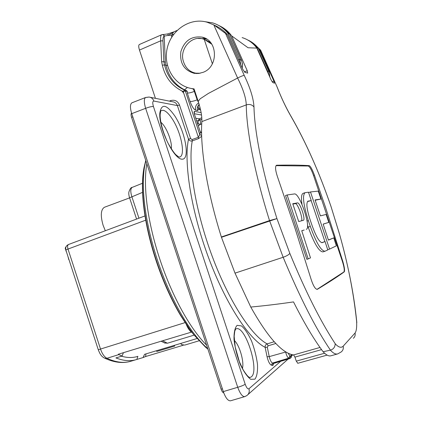 <?xml version="1.0" encoding="UTF-8"?>
<svg xmlns="http://www.w3.org/2000/svg" width="422" height="422" viewBox="0 0 422 422"><rect width="100%" height="100%" fill="white"/><g stroke="black" fill="none" stroke-linecap="round" stroke-linejoin="round"><path stroke-width="0.63" d="M105.321 230.744L103.105 225.285C100.341 215.595 100.789 209.586 104.45 207.255L104.603 207.202M212.366 63.791L204.206 39.315L211.812 44.215M200.16 73.222L195.776 73.164C189.969 71.983 185.986 68.464 183.828 62.609L183.554 61.791C179.012 49.796 190.902 35.369 202.713 38.85L204.206 39.315M187.426 87.486L184.498 89.77L186.403 90.519L187.31 91.521L187.268 93.009L190.09 101.502C191.926 106.513 193.798 109.425 195.713 110.242L197.617 110.601C196.947 108.217 197.454 106.128 199.137 104.34M184.498 89.77C174.813 84.743 168.658 76.614 166.036 65.384L165.35 62.139L163.863 61.675L164.554 64.935C167.36 76.804 173.985 85.17 184.43 90.039L183.185 91.532L181.776 90.883C171.58 85.587 165.102 77.02 162.343 65.188L161.621 61.781L160.682 40.823C160.397 37.231 160.756 35.19 161.774 34.694L139.365 44.516C138.49 45.154 138.527 47.006 139.471 50.07L155.423 98.331M193.935 73.291L190.074 70.917M203.156 72.299C218.691 66.797 217.974 40.259 202.143 37.141C191.488 35.823 184.393 40.676 180.853 51.7C179.608 63.163 184.097 70.379 194.32 73.359L198.778 73.449L203.156 72.299M197.855 38.476L206.105 38.745M320.963 199.02L318.257 191.119L310.497 191.952L329.545 249.112L336.329 245.862L333.797 237.871L328.437 240.118L323.152 224.103L328.77 222.378L326.148 214.429L320.409 215.885L315.055 199.933L320.963 199.02L315.16 200.255M328.77 222.378L323.168 224.145M333.797 237.871L328.39 239.976M329.545 249.112L327.715 249.697M310.497 191.952L308.619 192.606M311.156 200.614L324.893 241.569M308.366 220.659L310.312 226.414C316.205 242.697 321.095 250.974 324.977 251.238L327.794 249.935L325.03 241.521L322.223 242.671C319.575 242.497 316.231 236.89 312.19 225.849L310.244 220.157C306.773 209.375 306.003 203.045 307.933 201.178L311.257 200.577L308.482 192.205L305.048 192.68C302.242 195.339 303.349 204.665 308.366 220.659L307.089 221.086M307.522 225.116L308.192 227.115C314.079 243.404 318.995 251.665 322.935 251.897L324.856 251.28M303.181 193.334L303.059 193.376C301.424 194.189 301.06 197.844 301.978 204.353M311.257 200.577L307.459 201.568M325.03 241.521L321.701 242.713M301.456 220.822C303.312 218.802 297.589 202.803 295.305 203.631L292.857 204.048M306.251 229.336L306.319 229.31C311.541 228.102 299.583 192.537 294.392 193.951L287.139 194.964L308.171 258.913L310.492 257.874L301.751 230.734L304.183 230.022M292.752 203.736L298.718 221.55L303.323 220.326C305.934 219.751 299.952 202.054 297.42 202.903L292.752 203.736M287.139 194.964L285.52 195.528L306.863 259.33L308.171 258.913M301.762 230.771L304.146 230.032M121.52 356.221C127.534 357.909 132.983 357.951 137.873 356.337L136.849 359.438C130.688 361.48 123.709 360.974 115.918 357.919L122.079 356.047L118.856 354.596L106.93 358.289C116.113 362.514 124.247 363.447 131.342 361.09C123.398 363.643 114.573 362.704 104.867 358.273L104.329 358.014M198.999 340.807L184.678 345.101L181.397 344.542L180.991 343.355L180.621 343.471L181.254 344.115M180.991 343.355L196.963 338.544M213.769 24.861L206.986 22.176C189.842 17.218 170.694 30.379 167.054 49.005C163.092 67.562 175.404 86.647 192.901 88.731L194.041 88.852L198.208 101.401L200.133 98.832L208.357 93.447L237.623 78.017L213.769 24.861L227.305 34.694L242.803 69.356L244.876 72.315L247.677 73.106L247.26 70.732L231.689 35.896L248.046 47.749L256.829 48.103L271.029 79.753L272.659 82.422L274.458 83.229L273.91 81.124L260.174 50.545L260.722 50.418L260.632 50.139L257.193 46.831M214.645 25.331C219.25 27.346 223.307 30.242 226.814 34.013L225.538 33.396L244.201 75.353C250.278 88.008 253.538 98.548 253.981 106.977C254.571 132.73 262.711 173.368 276.932 218.596L221.45 237.296L221.35 236.979C206.965 191.324 199.996 147.478 201.843 121.599C202.096 116.319 200.883 109.583 198.208 101.401M258.565 48.741L260.722 50.418L277.307 87.433M356.833 322.677L356.637 321.474C353.562 292.356 347.807 263.085 339.367 233.667L331.022 206.58C319.254 172.271 305.839 142.072 290.769 115.981C285.942 107.599 281.39 97.978 277.122 87.111M277.307 87.465L277.307 87.46C281.121 97.276 285.457 106.486 290.32 115.085L290.769 115.981M221.35 236.979L269.531 220.59C255.131 175.093 246.427 130.809 246.274 104.904C246.037 97.983 243.146 89.021 237.607 78.023C240.656 76.493 242.845 75.607 244.201 75.353M343.17 346.182C343.666 348.556 343.007 350.476 341.198 351.943L337.779 353.884C335.712 354.527 333.238 353.288 330.357 350.154L330.447 350.133C315.841 328.78 300.079 297.827 283.157 257.272L269.531 220.59L276.932 218.596L289.835 253.374C305.264 290.958 320.388 321.089 335.221 343.756C338.534 347.375 341.187 348.182 343.17 346.182L355.05 333.032C356.368 331.312 356.896 327.456 356.637 321.474M335.221 343.756C335.042 347.121 333.449 349.247 330.447 350.133M309.268 165.64C301.303 165.086 290.468 164.944 276.758 165.218L276.452 165.282C275.023 166.468 275.344 170.245 277.423 176.607L294.836 227.711L311.141 279.396C313.324 286.032 315.382 289.344 317.307 289.328L317.465 289.255C329.255 282.107 338.186 276.31 344.257 271.863C344.938 270.65 344.431 267.084 342.743 261.165L325.584 207.513L314.432 175.225C312.301 169.507 310.581 166.31 309.268 165.64L308.234 166.01L276.02 165.656M317.012 289.376L343.819 272C344.69 270.718 344.204 267.147 342.358 261.287L313.557 175.536C311.505 169.781 309.727 166.611 308.234 166.01M297.811 363.247L296.276 361.148L294.936 357.112L293.575 354.928C282.075 353.304 267.806 337.347 250.773 307.052C264.531 305.776 278.778 304.067 293.517 301.909C304.009 322.756 313.873 339.367 323.104 351.753C326.264 355.108 328.88 356.448 330.959 355.778L337.779 353.884M323.104 351.753L330.357 350.154M256.829 48.103C253 42.944 248.094 39.441 242.122 37.595M219.873 26.016C224.573 28.263 228.508 31.56 231.689 35.896M259.741 49.944L260.174 50.545M226.814 34.013L227.305 34.694M132.265 187.363L132.191 187.394C130.467 188.592 130.351 191.662 131.838 196.61L138.922 218.19M194.268 113.128L194.584 111.387L201.13 112.584M201.589 133.025L200.371 132.112L194.505 114.446C193.93 112.489 193.956 111.466 194.584 111.387M273.604 363.463L272.965 365.357L271.277 365.167C269.574 364.133 268.17 361.337 267.073 356.775L265.143 347.353C264.969 345.681 265.644 344.526 267.168 343.883L268.107 345.824L267.295 347.211L269.236 356.622C270.08 360.119 271.156 362.271 272.459 363.073L273.804 363.389L289.935 358.531L289.608 358.526L291.333 354.448M186.403 90.519L184.43 90.039L185.332 91.046L199.78 134.576L198.366 137.292L198.54 138.632L192.268 140.901C187.806 163.868 195.375 211.011 212.039 255.864C228.687 300.749 251.465 335.733 267.168 343.883L274.2 341.746M194.505 114.446L200.371 132.112L199.78 134.576L201.647 135.499M201.579 132.023L200.693 132.165M198.54 138.632L201.669 136.285M169.354 101.122L170.657 100.621C174.766 99.492 177.725 100.979 179.524 105.078L190.644 138.616L192.1 139.561L198.366 137.292L183.185 91.537M192.1 139.561L192.268 140.901C190.723 141.37 189.467 140.795 188.502 139.16L177.372 105.579C176.544 103.374 175.03 102.119 172.835 101.818L150.142 97.276M190.644 138.616L188.502 139.16C183.628 162.412 191.171 210.8 208.289 256.977C225.38 303.191 248.933 339.156 265.143 347.353L267.295 347.211M195.855 118.281L199.29 118.83L200.039 120.001L198.166 120.919L199.279 118.835L200.012 120.012M201.88 119.178L200.039 120.001C200.724 122.427 200.767 123.92 200.165 124.49L198.351 125.798M197.675 123.762L198.092 123.509L198.166 120.919L196.652 120.687M173.547 32.003L168.431 35.353L164.19 36.118C163.303 36.566 162.887 38.165 162.939 40.902L163.863 61.675L161.621 61.781M162.939 40.902L160.682 40.823L139.471 50.07M165.35 62.139L164.19 36.118L163.462 34.836L162.122 34.567L163.23 34.509L164.575 36.076M167.655 33.945L173.664 31.945L171.59 35.19L168.431 35.353L167.655 33.945L163.409 34.535M145.759 160.465L143.949 167.961C142.33 177.05 142.14 188.207 143.369 201.431C144.377 211.87 146.281 222.995 149.077 234.806C153.117 251.686 158.556 268.228 165.382 284.439C170.193 295.769 175.357 306.114 180.864 315.461L188.845 327.905L193.893 334.878M188.845 327.905L188.064 327.082M238.836 360.282L235.65 349.263M242.418 368.48C244.385 361.833 239.485 344.964 234.315 340.475M166.843 140.748L163.119 131.284M171.29 148.892C172.519 142.219 166.294 126.342 160.808 122.243M223.76 392.85C222.805 392.697 221.914 391.458 221.086 389.137L131.574 117.395C130.904 115.211 130.883 113.798 131.5 113.149L131.5 113.149M249.993 377.5L251.29 376.883C260.094 370.753 244.707 323.558 235.724 329.028L234.79 331.043L234.168 336.176L235.181 346.9L239.374 361.712L243.294 370.089C248.394 377.854 248.874 376.83 249.26 377.294L249.993 377.5M163.108 110.274L161.077 110.611C160.814 110.569 160.513 111.814 160.17 114.351C159.859 117.996 161.299 129.116 167.866 142.863C171.432 149.108 174.091 153.059 175.842 154.71L178.358 156.72L179.524 157.079C185.928 155.903 181.112 131.886 172.012 118.556C168.721 113.613 165.756 110.849 163.108 110.274M199.274 109.224L199.743 109.456L199.374 109.678L198.82 108.96L198.155 107.378M197.617 110.601L198.82 108.96C197.839 107.504 197.955 106.012 199.179 104.492L199.042 104.667M204.596 21.612L212.619 22.888C218.617 24.719 223.676 28.137 227.785 33.138L229.663 34.135M247.023 39.594L251.596 42.342L256.792 47.317L258.285 48.103L268.951 71.566M146.603 97.403L149.035 97.049C151.366 97.371 152.975 98.711 153.861 101.074C152.558 101.18 152.416 103 153.439 106.534C151.688 106.413 149.087 107.009 145.643 108.322L131.743 113.65L223.317 391.595C225.58 397.877 227.97 400.953 230.486 400.816L244.792 396.611C242.476 396.838 240.123 393.731 237.728 387.291L145.643 108.322C143.881 102.303 143.886 98.685 145.659 97.471L145.727 97.445M131.743 113.65C129.971 107.858 130.023 104.245 131.896 102.815L145.659 97.471L149.035 97.049M191.635 332.067L191.477 332.109C189.626 330.864 187.906 328.337 186.313 324.534M118.856 354.596L118.297 354.237L162.597 340.77L167.407 343.228L194.078 335.147M145.722 220.178L68 249.054L100.557 349.173C102.187 353.842 104.308 356.88 106.93 358.289L104.867 358.273C100.684 356.39 99.328 352.296 98.279 349.759L98.268 349.717M145.986 353.889L145.606 356.543L143.069 357.566L144.556 354.322M145.606 356.543L183.343 345.217M174.128 345.418L174.697 346.066L156.857 351.431L156.272 350.793M200.587 109.91L199.374 109.678M198.372 107.99L200.223 108.354M143.069 357.566L137.06 359.37M123.414 352.681L122.079 356.047M164.406 342.859L167.407 343.228M156.857 351.431L156.609 350.693M199.39 105.22L198.683 105.205M174.634 115.691C185.374 131.833 190.385 159.637 182.151 159.184C174.117 159.738 158.772 128.652 159.796 113.328C161.352 103.279 166.294 104.065 174.629 115.702M201.716 123.915L200.165 124.49L198.092 123.509M194.167 89.237L191.071 88.435M250.773 307.052L235.007 273.139L221.45 237.296M187.31 91.521L185.332 91.046L183.18 91.532M310.312 226.414L308.192 227.115M308.118 201.125L307.838 201.22M297.42 202.903L295.305 203.631M244.354 71.919L247.26 70.732M272.132 81.831L273.91 81.124M289.835 253.374C288.801 254.751 286.575 256.054 283.157 257.272L235.007 273.139M339.399 233.709L331.027 206.548C319.169 172.049 305.723 141.771 290.684 115.702M356.748 321.807C354.005 294.451 348.24 265.153 339.457 233.915L339.367 233.667M253.981 106.977C252.087 104.635 249.518 103.944 246.274 104.904L201.843 121.599M355.05 333.032C355.498 335.142 354.928 336.893 353.356 338.28M276.246 165.408L276.758 165.218M317.07 289.376L317.465 289.255M343.819 272L344.257 271.863M342.358 261.287L342.743 261.165M313.557 175.536L314.432 175.225M65.289 248.394L65.642 248.732M66.217 251.459L65.22 248.394L65.632 247.134L65.663 248.21M68.965 259.588L69.393 260.901M129.58 197.797L142.557 192.353M201.51 114.99L194.384 113.74M275.819 343.487L268.107 345.824M272.28 365.484L273.445 363.389L289.608 358.526L288.669 358.188C287.482 357.413 286.475 355.361 285.652 352.032L285.921 351.964M267.073 356.775L269.236 356.622L285.652 352.032L285.594 351.758M271.277 365.167L272.459 363.073L288.669 358.188L289.856 356.078L290.784 356.416M288.163 353.198L289.856 356.078M167.465 65.516L164.554 64.935L162.343 65.188M179.524 105.078L177.372 105.579L153.861 101.074M170.657 100.621L170.826 101.417M194.684 335.68L205.493 347.132L207.434 348.393C199.796 341.688 191.989 331.845 184.013 318.858C177.746 308.551 171.886 296.967 166.447 284.101C159.621 267.828 154.167 251.232 150.084 234.315C146.893 220.917 144.825 208.421 143.881 196.826C142.931 184.651 143.206 174.312 144.714 165.809L145.833 160.687M146.824 163.699C145.31 172.303 145.052 182.779 146.038 195.138C147.014 206.875 149.124 219.53 152.368 233.113C156.52 250.262 162.048 267.089 168.958 283.589C174.471 296.634 180.394 308.382 186.73 318.832C193.434 329.814 200.065 338.613 206.616 345.217M194.305 335.21L205.493 347.132L207.914 349.147M145.848 160.74L143.949 167.961C142.23 177.361 141.982 188.692 143.211 201.959C144.203 212.387 146.081 223.46 148.85 235.186C152.843 251.902 158.224 268.281 164.991 284.322C169.76 295.558 174.898 305.829 180.4 315.139L188.418 327.588L193.54 334.44M199.29 118.83L201.8 117.743M222.405 388.82L221.086 389.137M132.793 116.836L131.574 117.395M198.699 102.921C195.935 104.572 194.938 107.014 195.713 110.242M187.268 93.009C188.782 93.167 191.14 92.629 194.352 91.395L197.164 99.856L198.556 102.467M197.633 99.666L197.164 99.856C193.946 101.08 191.588 101.633 190.09 101.502M194.352 91.395L193.102 88.778M173.7 34.272L171.59 35.19L171.68 37.241M256.792 47.317L267.564 70.986L267.189 70.965M269.8 76.92L268.898 71.534L267.564 70.986L268.366 73.639M242.181 67.921L242.46 64.55L241.832 61.269L229.526 33.987C226.424 30.189 222.716 27.288 218.39 25.283M238.578 59.671L239.754 59.56L241.558 60.415L242.534 64.181L242.265 68.111M196.103 73.27L196.541 73.544M210.625 42.58L206.369 40.264M200.846 38.513L206.875 39.214M195.149 73.048L196.62 73.565L195.138 73.048M269.869 77.078L268.993 71.656L258.19 47.997C255.415 44.611 252.092 42.015 248.215 40.201M227.785 33.138L239.754 59.56L240.814 64.777M223.317 391.595L237.728 387.291C241.305 386.241 243.789 385.217 245.193 384.236C246.517 387.781 247.767 389.29 248.948 388.767L280.688 361.316M161.468 341.113L191.477 332.109L191.846 332.336M185.047 322.619L98.279 349.759L65.864 250.046M68.522 244.491C67.483 245.135 67.309 246.659 68 249.054L65.848 249.993C65.289 247.466 66.18 245.63 68.522 244.491L145.004 215.922M183.728 93.167L181.776 90.883M254.935 379.172L250.684 379.309C247.139 376.582 243.621 371.502 240.123 364.07C237.016 355.804 234.98 347.638 234.015 339.568C233.862 332.436 234.901 327.699 237.127 325.351L241.495 325.916C244.96 328.949 248.321 334.002 251.581 341.082C254.482 348.836 256.449 356.579 257.483 364.318C257.805 371.371 256.956 376.324 254.935 379.172M245.319 396.3L246.828 395.593C249.017 393.916 249.724 391.637 248.948 388.767M153.439 106.534L245.193 384.236M293.575 354.928L320.008 347.464M321.548 349.627L294.936 357.112M296.276 361.148L324.592 353.235M129.607 197.886L104.45 207.255M205.35 38.534L202.143 37.141M305.048 192.68L303.059 193.376M144.593 354.311L181.133 343.308M260.759 50.413L277.196 87.18M67.963 256.497L68.791 259.683M136.564 219.071L129.554 197.728C128.847 195.455 128.626 193.561 128.884 192.042C129.96 188.845 131.063 187.294 132.191 187.394L142.472 183.269M194.595 114.483L194.162 113.107M289.935 358.531C291.876 356.622 291.243 358.616 291.417 354.475M200.318 131.722L200.898 132.292L200.524 132.35M199.268 109.235L198.699 108.47M229.557 34.008L226.123 30.395M241.5 60.288L229.673 34.198M258.211 48.008L255.146 44.79M173.664 31.945L177.024 30.474M195.776 73.164L197.069 73.565M65.953 247.018L65.632 247.134M131.342 361.09L135.684 359.787M165.15 343.186L161.114 341.224M273.751 363.405L273.44 363.389M292.926 354.828L291.496 356.094M288.12 359.08L247.893 394.649M246.828 395.593L244.792 396.611M194.099 89.037L192.901 88.731M327.129 355.113L297.716 363.305"/></g></svg>

